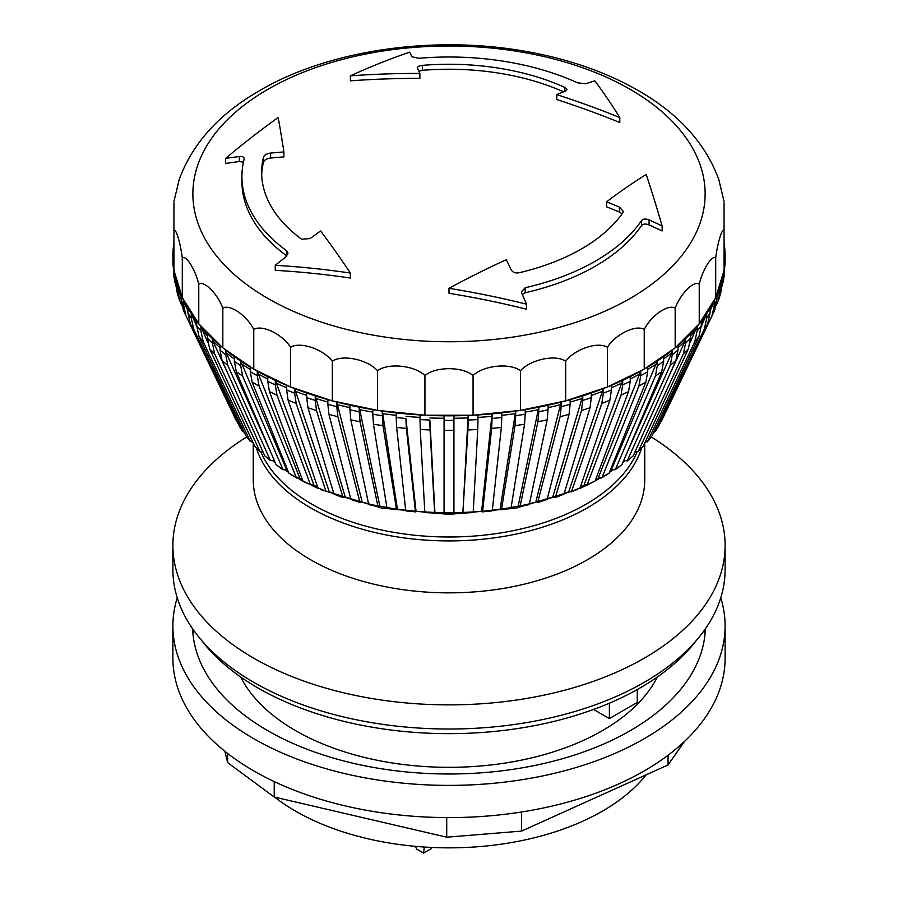 <?xml version="1.0" encoding="UTF-8"?>
<svg xmlns="http://www.w3.org/2000/svg" width="898" height="898" viewBox="0 0 898 898"><rect width="100%" height="100%" fill="white"/><g stroke="black" fill="none" stroke-linecap="round" stroke-linejoin="round"><path stroke-width="1.35" d="M237.128 421.577L236.309 420.612A221.57 127.92 180 0 1 235.489 418.939L185.381 314.592A273.564 157.936 0 0 0 186.077 316.017L236.309 420.612M187.895 308.25A276.113 159.406 -0 0 0 191.274 313.593L191.274 318.195A276.113 159.406 180 0 1 187.895 312.852L187.895 308.25A276.113 159.406 180 0 1 183.619 300.403L183.619 305.017A276.113 159.406 180 0 1 181.059 299.517L181.059 294.914A276.113 159.406 -0 0 0 182.294 297.665A276.113 159.406 -0 0 0 183.619 300.403L187.895 310.787M186.077 316.017L183.619 305.017M181.059 299.517L183.529 310.517M177.984 291.491A276.113 159.406 180 0 1 176.266 285.89L176.266 281.276A276.113 159.406 -0 0 0 177.984 286.889L179.364 299.786L181.71 305.163M181.059 294.914A276.113 159.406 180 0 1 177.984 286.889L178.612 289.672M176.266 285.89L177.209 292.714M176.266 281.276A276.113 159.406 180 0 1 174.414 273.138L174.414 277.74A276.113 159.406 180 0 1 173.55 272.072L173.55 267.458A276.113 159.406 -0 0 0 173.943 270.298A276.113 159.406 -0 0 0 174.414 273.138L174.526 274.294M176.334 287.562L174.414 277.74M173.55 272.072L173.752 275.114M173.943 242.516A276.113 159.406 -0 0 0 173.55 245.356A276.113 159.406 180 0 0 172.932 253.562A276.113 159.406 -0 0 0 172.887 256.401A276.113 159.406 -0 0 0 172.932 259.253L173.606 268.244M173.55 267.458A276.113 159.406 180 0 1 172.932 259.253L172.932 263.855A276.113 159.406 180 0 1 172.887 261.015L172.944 264.674M173.55 269.4L172.932 263.855M725.056 264.674L725.113 261.015A276.113 159.406 180 0 1 725.068 263.855L724.45 269.4M723.586 277.74L723.586 273.138A276.113 159.406 -0 0 0 724.057 270.298A276.113 159.406 -0 0 0 724.45 267.458L724.45 272.072A276.113 159.406 180 0 1 723.586 277.74L721.666 287.562M724.248 275.114L724.45 272.072M716.29 305.163L718.636 299.786L720.016 286.889A276.113 159.406 -0 0 0 721.734 281.276L721.734 285.89A276.113 159.406 180 0 1 720.016 291.491M720.791 292.714L721.734 285.89M661.669 420.657L662.511 418.939A221.57 127.92 180 0 1 661.691 420.612L660.872 421.577M661.691 420.612L711.923 316.017A273.564 157.936 0 0 0 712.619 314.592L714.898 309.597M714.381 305.017L714.381 300.403A276.113 159.406 -0 0 0 715.706 297.665A276.113 159.406 -0 0 0 716.941 294.914L716.941 299.517A276.113 159.406 180 0 1 714.381 305.017L711.923 316.017M714.471 310.517L716.941 299.517M658.649 426.146L658.84 425.82A221.57 127.92 180 0 1 655.461 431.175L653.576 432.555M655.461 431.175L704.335 329.083A273.564 157.936 0 0 0 707.714 323.729L658.84 425.82M706.726 318.195L706.726 313.593A276.113 159.406 -0 0 0 710.105 308.25L710.105 312.852A276.113 159.406 180 0 1 706.726 318.195L704.335 329.083M707.714 323.729L710.105 312.852M697.117 330.947L697.117 326.344A276.113 159.406 -0 0 0 699.239 323.774A276.113 159.406 -0 0 0 701.282 321.181L701.282 325.794A276.113 159.406 180 0 1 697.117 330.947L694.805 341.711L647.357 441.861L651.836 436.226A221.57 127.92 180 0 1 647.671 441.389L644.326 442.568M694.805 341.711A273.564 157.936 0 0 0 698.981 336.548L651.836 436.226M698.981 336.548L701.282 325.794M642.923 446.777L643.294 446.239A221.57 127.92 180 0 1 638.366 451.166L642.934 446.789M685.612 343.171L685.612 338.568A276.113 159.406 -0 0 0 690.551 333.629L690.551 338.243A276.113 159.406 180 0 1 685.612 343.171L683.412 353.823L638.366 451.166L634.92 452.098M683.412 353.823A273.564 157.936 0 0 0 688.339 348.884L643.294 446.239M688.339 348.884L690.551 338.243M672.31 354.766L672.31 350.153A276.113 159.406 -0 0 0 675.173 347.84A276.113 159.406 -0 0 0 677.968 345.494L677.968 350.097A276.113 159.406 180 0 1 672.31 354.766L670.222 365.306L627.073 461.157L633.281 455.78A221.57 127.92 180 0 1 627.623 460.45L623.526 460.876M670.222 365.306A273.564 157.936 0 0 0 675.88 360.637L633.281 455.78M675.88 360.637L677.968 350.097M614.894 469.912L621.854 464.782A221.57 127.92 180 0 1 615.512 469.149L614.894 469.901M655.36 376.082L615.512 469.149L612.694 469.856L611.594 469.328L657.314 361.041A276.113 159.406 -0 0 0 663.644 356.674L663.644 361.277A276.113 159.406 180 0 1 657.314 365.643L655.36 376.082A273.564 157.936 0 0 0 661.703 371.716L621.854 464.782M661.703 371.716L663.644 361.277M601.48 477.994L609.113 473.179A221.57 127.92 180 0 1 602.143 477.197L601.492 477.983M638.916 386.073L602.143 477.197L599.538 477.781L598.517 477.197L640.723 371.121A276.113 159.406 -0 0 0 644.236 369.123A276.113 159.406 -0 0 0 647.694 367.091L647.694 371.705A276.113 159.406 180 0 1 640.723 375.723L638.916 386.073A273.564 157.936 0 0 0 645.898 382.043L609.113 473.179M645.898 382.043L647.694 371.705M621.034 395.199L586.944 485.347L595.161 480.901A221.57 127.92 180 0 1 587.606 484.561L585.238 485.01L584.317 484.37L622.673 380.337A276.113 159.406 -0 0 0 630.228 376.677L630.228 381.28A276.113 159.406 180 0 1 622.673 384.939L621.034 395.199A273.564 157.936 0 0 0 628.589 391.539L595.161 480.901L600.178 478.062M628.589 391.539L630.228 381.28M601.851 403.382L571.364 491.924L580.097 487.883A221.57 127.92 180 0 1 572.015 491.15L569.893 491.487L569.074 490.813L603.31 388.598A276.113 159.406 -0 0 0 607.374 386.993A276.113 159.406 -0 0 0 611.381 385.332L611.381 389.934A276.113 159.406 180 0 1 603.31 393.201L601.851 403.382A273.564 157.936 0 0 0 609.922 400.115L580.097 487.883M609.922 400.115L611.381 389.934M554.874 497.705L564.023 494.091A221.57 127.92 180 0 1 555.48 496.942L554.885 497.694M581.489 410.577L555.48 496.942L553.639 497.178L552.921 496.459L582.768 395.861A276.113 159.406 -0 0 0 591.299 393.01L591.299 397.623A276.113 159.406 180 0 1 582.768 400.463L581.489 410.577A273.564 157.936 0 0 0 590.031 407.726L564.023 494.091M590.031 407.726L591.299 397.623M560.128 416.717L537.61 502.611L547.084 499.468A221.57 127.92 180 0 1 538.149 501.87L535.983 501.264L561.205 402.057A276.113 159.406 -0 0 0 565.684 400.878A276.113 159.406 -0 0 0 570.14 399.655L570.14 404.257A276.113 159.406 180 0 1 561.205 406.671L560.128 416.717A273.564 157.936 0 0 0 569.063 414.315L547.084 499.468M569.063 414.315L570.14 404.257M537.913 421.757L520.133 505.911L518.37 505.215L538.789 407.153A276.113 159.406 -0 0 0 548.049 405.211L548.049 409.814A276.113 159.406 180 0 1 538.789 411.755L537.913 421.757A273.564 157.936 0 0 0 547.185 419.815L529.393 503.958A221.57 127.92 180 0 1 520.133 505.911L518.864 505.989M528.136 504.036L529.393 503.958M547.185 419.815L548.049 409.814M515.025 425.663L501.567 509.031L500.242 508.246L515.688 411.093A276.113 159.406 -0 0 0 520.458 410.386A276.113 159.406 -0 0 0 525.218 409.623L525.218 414.225A276.113 159.406 180 0 1 515.688 415.707L515.025 425.663A273.564 157.936 0 0 0 524.555 424.193L511.097 507.55A221.57 127.92 180 0 1 501.567 509.031L500.613 509.054M510.143 507.572L511.097 507.55M524.555 424.193L525.218 414.225M491.644 428.402L482.608 511.198L481.721 510.367L492.082 413.866A276.113 159.406 -0 0 0 501.791 412.878L501.791 417.48A276.113 159.406 180 0 1 492.082 418.468L491.644 428.402A273.564 157.936 0 0 0 501.353 427.414L492.317 510.21A221.57 127.92 180 0 1 482.608 511.198L481.968 511.187M491.677 510.199L492.317 510.21M501.353 427.414L501.791 417.48M467.925 429.962L462.953 511.546L468.15 415.437A276.113 159.406 -0 0 0 473.066 415.213A276.113 159.406 -0 0 0 477.972 414.932L477.972 419.546A276.113 159.406 180 0 1 468.15 420.04L467.925 429.962A273.564 157.936 0 0 0 477.747 429.457L473.212 511.916A221.57 127.92 180 0 1 463.39 512.41L463.076 512.365M472.898 511.871L473.212 511.916A215.868 124.631 180 0 0 481.99 511.243M477.747 429.457L477.972 419.546M453.928 512.601L453.928 512.646A221.57 127.92 180 0 1 444.072 512.646L444.072 512.601M444.072 512.646L444.072 430.31A273.564 157.936 0 0 0 453.928 430.31L453.928 512.646M444.072 420.399L444.072 415.796A276.113 159.406 -0 0 0 453.928 415.796L453.928 420.399A276.113 159.406 180 0 1 444.072 420.399L444.072 430.31M453.928 430.31L453.928 420.399M416.01 511.243A215.868 124.631 180 0 0 424.788 511.916L420.253 429.457A273.564 157.936 0 0 0 430.075 429.962L434.61 512.41A221.57 127.92 180 0 1 424.788 511.916L425.102 511.871M434.924 512.365L429.85 420.04A276.113 159.406 180 0 1 420.028 419.546L420.253 429.457M430.075 429.962L429.85 420.04M405.683 510.21L396.647 427.414A273.564 157.936 0 0 0 406.356 428.402L415.392 511.198L416.032 511.187L415.392 511.198A221.57 127.92 180 0 1 405.683 510.21L406.323 510.199M416.032 511.187L405.918 418.468A276.113 159.406 180 0 1 396.209 417.48L396.647 427.414M406.356 428.402L405.918 418.468M386.903 507.55L373.445 424.193A273.564 157.936 0 0 0 382.975 425.663L396.433 509.031L397.387 509.054L396.433 509.031A221.57 127.92 180 0 1 386.903 507.55L387.857 507.572M397.387 509.054L382.312 411.093L382.312 415.707A276.113 159.406 180 0 1 372.782 414.225L373.445 424.193M382.975 425.663L382.312 415.707M368.607 503.958L350.815 419.815A273.564 157.936 0 0 0 360.087 421.757L377.867 505.911L379.136 505.989L377.867 505.911A221.57 127.92 180 0 1 368.607 503.958L369.864 504.036M379.136 505.989L379.63 505.215L359.211 407.153L359.211 411.755A276.113 159.406 180 0 1 349.951 409.814L350.815 419.815M360.087 421.757L359.211 411.755M350.916 499.468L360.401 502.611L359.851 501.87A221.57 127.92 180 0 1 350.916 499.468L328.937 414.315A273.564 157.936 0 0 0 337.873 416.717L359.851 501.87L362.017 501.264L336.795 402.057L336.795 406.671A276.113 159.406 180 0 1 327.86 404.257L328.937 414.315M337.873 416.717L336.795 406.671M327.86 404.257L327.86 399.655A276.113 159.406 180 0 1 315.232 395.861L315.232 400.463A276.113 159.406 180 0 1 306.701 397.623L306.701 393.01A276.113 159.406 -0 0 0 315.232 395.861L345.079 496.459L344.361 497.178L342.52 496.942A221.57 127.92 180 0 1 333.977 494.091L343.126 497.705M343.115 497.694L316.511 410.577L315.232 400.463M333.977 494.091L307.969 407.726A273.564 157.936 0 0 0 316.511 410.577M306.701 397.623L307.969 407.726M317.903 487.883L325.985 491.15A221.57 127.92 180 0 1 317.903 487.883L288.078 400.115A273.564 157.936 0 0 0 296.149 403.382L325.985 491.15L328.107 491.487L328.926 490.813L294.69 388.598L294.69 393.201A276.113 159.406 180 0 1 286.619 389.934L288.078 400.115M296.149 403.382L294.69 393.201M297.822 478.062L303.468 481.665L310.394 484.561A221.57 127.92 180 0 1 302.839 480.901L269.411 391.539A273.564 157.936 0 0 0 276.966 395.199L310.394 484.561L312.762 485.01L313.683 484.37L275.327 380.337L275.327 384.939A276.113 159.406 180 0 1 267.772 381.28L269.411 391.539M276.966 395.199L275.327 384.939M267.772 381.28L267.772 376.677A276.113 159.406 180 0 1 257.277 371.121L257.277 375.723A276.113 159.406 180 0 1 250.306 371.705L250.306 367.091A276.113 159.406 -0 0 0 253.764 369.123A276.113 159.406 -0 0 0 257.277 371.121L299.483 477.197L298.462 477.781L295.857 477.197A221.57 127.92 180 0 1 288.887 473.179L296.52 477.994M296.508 477.983L259.084 386.073L257.277 375.723M288.887 473.179L252.102 382.043A273.564 157.936 0 0 0 259.084 386.073M250.306 371.705L252.102 382.043M250.306 367.091A276.113 159.406 180 0 1 240.686 361.041L240.686 365.643A276.113 159.406 180 0 1 234.356 361.277L234.356 356.674A276.113 159.406 -0 0 0 240.686 361.041L286.406 469.328L285.306 469.856L282.488 469.149A221.57 127.92 180 0 1 276.146 464.782L283.106 469.912M283.106 469.901L242.64 376.082L240.686 365.643M276.146 464.782L236.297 371.716A273.564 157.936 0 0 0 242.64 376.082M234.356 361.277L236.297 371.716M264.719 455.78L270.377 460.45A221.57 127.92 180 0 1 264.719 455.78L222.12 360.637A273.564 157.936 0 0 0 227.778 365.306L270.377 460.45L274.474 460.876M234.356 356.674A276.113 159.406 180 0 1 225.69 350.153L225.69 354.766A276.113 159.406 180 0 1 220.032 350.097L220.032 345.494A276.113 159.406 -0 0 0 222.827 347.84A276.113 159.406 -0 0 0 225.69 350.153L226.206 352.791L271.724 454.467M227.778 365.306L225.69 354.766M220.032 350.097L222.12 360.637M263.08 452.098L259.634 451.166A221.57 127.92 180 0 1 254.706 446.239L255.077 446.777M255.066 446.789L260.083 451.795L214.588 353.823L212.388 343.171A276.113 159.406 180 0 1 207.449 338.243L209.661 348.884A273.564 157.936 0 0 0 214.588 353.823M254.706 446.239L209.661 348.884M207.449 338.243L207.449 333.629A276.113 159.406 -0 0 0 212.388 338.568L212.938 341.229L228.238 374.309M220.032 345.494A276.113 159.406 180 0 1 212.388 338.568L212.388 343.171M246.164 436.226L250.329 441.389A221.57 127.92 180 0 1 246.164 436.226L199.019 336.548A273.564 157.936 0 0 0 203.195 341.711L250.329 441.389L253.674 442.568M207.449 333.629A276.113 159.406 180 0 1 200.883 326.344L200.883 330.947A276.113 159.406 180 0 1 196.718 325.794L196.718 321.181A276.113 159.406 -0 0 0 198.761 323.774A276.113 159.406 -0 0 0 200.883 326.344L207.786 342.407M203.195 341.711L200.883 330.947M196.718 325.794L199.019 336.548M244.424 432.555L242.539 431.175A221.57 127.92 180 0 1 239.16 425.82L239.351 426.146M239.16 425.82L190.286 323.729A273.564 157.936 0 0 0 193.665 329.083L242.539 431.175M196.718 321.181A276.113 159.406 180 0 1 191.274 313.593L196.729 326.468M193.665 329.083L191.274 318.195M187.895 312.852L190.286 323.729M267.772 376.677A276.113 159.406 -0 0 0 275.327 380.337A276.113 159.406 180 0 0 286.619 385.332A276.113 159.406 -0 0 0 290.626 386.993A276.113 159.406 -0 0 0 294.69 388.598A276.113 159.406 180 0 0 306.701 393.01M286.619 389.934L286.619 385.332M327.86 399.655A276.113 159.406 -0 0 0 332.316 400.878A276.113 159.406 -0 0 0 336.795 402.057A276.113 159.406 180 0 0 349.951 405.211A276.113 159.406 -0 0 0 359.211 407.153A276.113 159.406 180 0 0 372.782 409.623A276.113 159.406 -0 0 0 377.542 410.386A276.113 159.406 -0 0 0 382.312 411.093A276.113 159.406 180 0 0 396.209 412.878A276.113 159.406 -0 0 0 405.918 413.866A276.113 159.406 180 0 0 420.028 414.932A276.113 159.406 -0 0 0 424.934 415.213A276.113 159.406 -0 0 0 429.85 415.437A276.113 159.406 180 0 0 444.072 415.796M349.951 409.814L349.951 405.211M372.782 414.225L372.782 409.623M396.209 417.48L396.209 412.878M420.028 419.546L420.028 414.932M468.15 420.04L468.15 415.437A276.113 159.406 180 0 1 453.928 415.796M492.082 418.468L492.082 413.866A276.113 159.406 180 0 1 477.972 414.932M515.688 415.707L515.688 411.093A276.113 159.406 180 0 1 501.791 412.878M538.789 411.755L538.789 407.153A276.113 159.406 180 0 1 525.218 409.623M561.205 406.671L561.205 402.057A276.113 159.406 180 0 1 548.049 405.211M582.768 400.463L582.768 395.861A276.113 159.406 180 0 1 570.14 399.655M603.31 393.201L603.31 388.598A276.113 159.406 180 0 1 591.299 393.01M622.673 384.939L622.673 380.337A276.113 159.406 180 0 1 611.381 385.332M640.723 375.723L640.723 371.121A276.113 159.406 180 0 1 630.228 376.677M657.314 365.643L657.314 361.041A276.113 159.406 180 0 1 647.694 367.091M725.068 263.855L725.068 259.253A276.113 159.406 -0 0 0 725.113 256.401A276.113 159.406 -0 0 0 725.068 253.562A276.113 159.406 180 0 0 724.45 245.356A276.113 159.406 -0 0 0 724.057 242.516M724.394 268.244L725.068 259.253A276.113 159.406 180 0 1 724.45 267.458M723.474 274.294L723.586 273.138A276.113 159.406 180 0 1 721.734 281.276M719.388 289.672L720.016 286.889A276.113 159.406 180 0 1 716.941 294.914M710.105 310.787L714.381 300.403A276.113 159.406 180 0 1 710.105 308.25M701.271 326.468L706.726 313.593A276.113 159.406 180 0 1 701.282 321.181M690.214 342.407L697.117 326.344A276.113 159.406 180 0 1 690.551 333.629M669.762 374.309L685.062 341.229L685.612 338.568A276.113 159.406 180 0 1 677.968 345.494M626.276 454.467L671.794 352.791L672.31 350.153A276.113 159.406 180 0 1 663.644 356.674M724.057 230.618L724.057 270.298L715.706 297.665L699.239 323.774L675.173 347.84L644.236 369.123L607.374 386.993L565.684 400.878L520.458 410.386L473.066 415.213L424.934 415.213L377.542 410.386L332.316 400.878L290.626 386.993L253.764 369.123L222.827 347.84L198.761 323.774L182.294 297.665L173.943 270.298L173.943 230.618C175.817 227.643 180.419 242.718 182.294 257.984C185.998 254.718 195.068 269.108 198.761 284.094C204.16 280.378 217.417 293.635 222.827 308.16C229.776 303.816 246.815 315.546 253.764 329.443C262.036 324.335 282.354 334.168 290.626 347.301C299.988 341.307 322.954 348.952 332.316 361.198C342.464 354.205 367.383 359.447 377.542 370.706C388.183 362.669 414.292 365.318 424.934 375.532C435.743 366.406 462.257 366.406 473.066 375.532C483.708 365.318 509.817 362.669 520.458 370.706C530.617 359.447 555.536 354.205 565.684 361.198C575.046 348.952 598.012 341.307 607.374 347.301C615.646 334.168 635.964 324.335 644.236 329.443C651.185 315.546 668.224 303.816 675.173 308.16C680.583 293.635 693.84 280.378 699.239 284.094C702.932 269.108 712.002 254.718 715.706 257.984C717.581 242.718 722.183 227.643 724.057 230.618L724.057 202.836M253.764 329.443L253.764 369.123M290.626 386.993L290.626 347.301M724.057 201.421L718.636 178.949M267.885 89.317A256.132 147.878 180 0 1 696.399 155.601A256.132 147.878 180 0 1 382.705 336.716A256.132 147.878 180 0 1 267.885 89.317M179.364 178.949L173.943 201.421M173.943 202.836L173.943 230.618M332.316 400.878L332.316 361.198M377.542 410.386L377.542 370.706M424.934 415.213L424.934 375.532M473.066 415.213L473.066 375.532M520.458 410.386L520.458 370.706M565.684 400.878L565.684 361.198M607.374 386.993L607.374 347.301M644.236 369.123L644.236 329.443M675.173 347.84L675.173 308.16M699.239 323.774L699.239 284.094M715.706 297.665L715.706 257.984M182.294 297.665L182.294 257.984M198.761 323.774L198.761 284.094M222.827 347.84L222.827 308.16M525.207 287.73L521.469 291.76L521.817 293.388A794.809 221.952 78.1 0 1 526.576 304.186A770.967 616.668 -160.4 0 0 449 288.314A778.083 522.344 -50.2 0 1 506.337 259.702A794.809 221.952 78.1 0 1 511.029 269.658C512.601 272.274 515.194 273.329 518.786 272.824A187.356 108.175 0 0 0 622.875 212.736L623.302 211.378L619.407 207.079A794.809 609.821 -147.8 0 0 606.532 201.848A778.083 361.613 -68.2 0 1 646.223 174.448A770.967 126.438 83.2 0 1 662.129 225.926A794.809 609.821 -147.8 0 0 649.074 219.909C645.718 218.596 643.215 218.809 641.554 220.56A207.079 119.557 180 0 1 525.207 287.73L525.207 292.737L522.299 294.454M244.144 159.081C244.301 157.105 242.696 156.252 239.317 156.521A794.809 639.095 -163 0 0 225.645 158.396A770.967 417.828 -62.9 0 1 278.2 117.515A778.083 51.994 87.3 0 1 283.914 151.942A794.809 639.095 -163 0 0 270.41 153.087C266.751 153.625 264.45 154.972 263.518 157.139A187.356 108.175 0 0 0 261.644 172.438A187.356 108.175 0 0 0 301.627 239.227L310.079 238.565A794.809 497.133 -55.5 0 1 320.586 230.966A778.083 271.555 74.7 0 1 350.388 273.059A770.967 597.271 -150 0 0 275.259 265.303A794.809 497.133 -55.5 0 1 285.901 256.884L288.011 253.258L286.731 250.845A207.079 119.557 180 0 1 241.921 176.569A207.079 119.557 180 0 1 244.144 159.081L244.2 158.598M409.611 52.185A794.809 112.688 84.2 0 1 412.025 56.81L418.715 58.291A207.079 119.557 180 0 1 577.65 82.874L585.855 83.705A794.809 417.143 -64.2 0 1 594.79 80.82A770.967 198.828 79.1 0 1 619.8 117.515A778.083 574.35 -140.7 0 0 556.76 94.604A794.809 417.143 -64.2 0 1 565.572 91.068L566.952 89.609L564.685 87.353A187.356 108.175 0 0 0 422.498 65.352C418.872 65.823 417.211 66.755 417.514 68.158A794.809 112.688 84.2 0 1 419.894 73.434A778.083 633.18 -171.9 0 0 350.388 75.836A770.967 470.821 -57 0 1 409.611 52.185M556.76 94.604L556.76 99.555A772.044 569.882 -140.7 0 1 619.8 122.498L619.8 117.515M563.607 91.832A187.356 108.175 0 0 0 422.498 70.325L418.883 71.189M419.894 73.434L419.894 78.384A772.044 628.252 -171.9 0 0 350.388 80.831L350.388 75.836M243.425 162.179L239.317 161.539A788.882 634.336 -163 0 0 225.645 163.436L225.645 158.396M283.914 151.942L283.914 156.892A788.882 634.336 -163 0 0 270.41 158.048C266.751 158.587 264.45 159.945 263.518 162.111A187.356 108.175 0 0 0 261.688 174.93M622.112 213.825L619.407 212.04A788.882 605.286 -147.8 0 0 606.532 206.798L606.532 201.848M662.129 225.926L662.129 230.966A788.882 605.286 -147.8 0 0 649.074 224.927C645.718 223.602 643.215 223.815 641.554 225.566A207.079 119.557 180 0 1 525.207 292.737M286.877 255.964L286.731 255.851A207.079 119.557 180 0 1 241.921 181.576L241.921 176.569M275.259 265.303L275.259 270.343A764.86 592.534 -150 0 1 350.388 278.043L350.388 273.059M449 288.314L449 293.298A764.86 611.785 -160.4 0 1 526.576 309.226L526.576 304.186M193.463 630.003A256.39 148.024 0 0 0 192.991 634.022M705.009 634.022A256.39 148.024 0 0 0 704.537 630.003M240.653 676.991A216.946 125.249 0 0 0 252.102 694.659A216.946 125.249 0 0 0 465.344 766.971A216.946 125.249 0 0 0 657.347 676.991M684.512 741.389L668.067 764.928L521.57 831.088L446.721 837.194L274.227 797.02L227.654 762.649L227.654 753.478M274.227 797.02L274.227 781.586M227.654 762.649L224.87 751.289M668.067 764.928L668.067 755.218M521.57 831.088L521.57 811.983M446.721 837.194L446.721 817.584M172.887 625.973L172.887 658.178A276.113 159.406 0 0 0 175.604 680.46A276.113 159.406 0 0 0 468.341 817.202A276.113 159.406 0 0 0 725.113 658.178L725.113 625.973A276.113 159.406 180 0 1 468.341 784.998A276.113 159.406 180 0 1 175.604 648.255A276.113 159.406 180 0 1 172.887 625.973A276.113 159.406 180 0 1 177.243 597.799M705.345 628.847A256.39 148.024 180 0 1 344.024 761.021A256.39 148.024 180 0 1 192.655 628.847M720.757 597.799A276.113 159.406 180 0 1 722.396 603.692A276.113 159.406 180 0 1 725.113 625.973M646.201 774.806A216.946 125.249 180 0 1 274.631 797.121M651.319 436.978A276.113 159.406 180 0 1 725.113 545.456L725.113 569.613A276.113 159.406 180 0 1 449 729.019A276.113 159.406 180 0 1 172.887 569.613L172.887 545.456A276.113 159.406 180 0 1 246.681 436.978M637.266 689.552L637.266 702.461L609.372 718.568L593.578 709.442M609.372 718.568L609.372 703.213M636.963 452.3A193.766 111.868 180 0 1 449 536.993A193.766 111.868 180 0 1 261.037 452.3M641.554 448.214A195.742 113.013 180 0 1 449 540.922A195.742 113.013 180 0 1 256.446 448.214M644.742 443.118L644.742 479.835A195.742 113.013 180 0 1 449 592.848A195.742 113.013 180 0 1 253.258 479.835L253.258 443.118M725.113 545.456A276.113 159.406 180 0 1 449 704.874A276.113 159.406 180 0 1 172.887 545.456M696.264 640.543A270.197 155.994 180 0 1 449 733.655A270.197 155.994 180 0 1 201.736 640.543M425.124 847.083L424.249 847.027M431.781 847.454L430.995 848.812L423.575 853.1L424.249 847.589L423.138 846.949M415.303 846.32L416.795 849.182L423.575 853.1M623.987 461.056A215.868 124.631 180 0 1 623.178 461.707M612.234 469.632A215.868 124.631 180 0 1 609.944 471.136M599.202 477.59A215.868 124.631 180 0 1 595.677 479.521M585.013 484.853A215.868 124.631 180 0 1 580.411 486.952M569.77 491.386A215.868 124.631 180 0 1 564.213 493.473M553.572 497.11A215.868 124.631 180 0 1 547.185 499.075M536.566 501.993A215.868 124.631 180 0 1 529.438 503.733M518.876 506.001A215.868 124.631 180 0 1 511.108 507.437M500.635 509.087A215.868 124.631 180 0 1 492.329 510.176M463.087 512.444A215.868 124.631 180 0 1 453.928 512.679M444.072 512.679A215.868 124.631 180 0 1 434.913 512.444M405.671 510.176A215.868 124.631 180 0 1 397.365 509.087M386.892 507.437A215.868 124.631 180 0 1 379.124 506.001M368.562 503.733A215.868 124.631 180 0 1 361.434 501.993M350.815 499.075A215.868 124.631 180 0 1 344.428 497.11M333.787 493.473A215.868 124.631 180 0 1 328.23 491.386M317.589 486.952A215.868 124.631 180 0 1 312.987 484.853M302.323 479.521A215.868 124.631 180 0 1 298.798 477.59M288.056 471.136A215.868 124.631 180 0 1 285.766 469.632M274.822 461.707A215.868 124.631 180 0 1 274.013 461.056M713.764 303.154A275.473 159.047 180 0 1 710.105 309.945M706.131 316.309A275.473 159.047 180 0 1 701.282 323.123M696.545 329.038A275.473 159.047 180 0 1 690.551 335.717M685.062 341.229A275.473 159.047 180 0 1 677.968 347.683M671.794 352.791A275.473 159.047 180 0 1 663.644 358.942M656.82 363.645A275.473 159.047 180 0 1 647.694 369.415M640.274 373.703A275.473 159.047 180 0 1 630.228 379.035M622.269 382.896A275.473 159.047 180 0 1 611.381 387.723M602.94 391.146A275.473 159.047 180 0 1 591.299 395.434M582.443 398.386A275.473 159.047 180 0 1 570.14 402.091M560.936 404.571A275.473 159.047 180 0 1 548.049 407.658M538.564 409.656A275.473 159.047 180 0 1 525.218 412.092M515.519 413.585A275.473 159.047 180 0 1 501.791 415.347M491.969 416.346A275.473 159.047 180 0 1 477.972 417.413M468.094 417.918A275.473 159.047 180 0 1 453.928 418.266M444.072 418.266A275.473 159.047 180 0 1 429.906 417.918M420.028 417.413A275.473 159.047 180 0 1 406.031 416.346M396.209 415.347A275.473 159.047 180 0 1 382.481 413.585M372.782 412.092A275.473 159.047 180 0 1 359.436 409.656M349.951 407.658A275.473 159.047 180 0 1 337.064 404.571M327.86 402.091A275.473 159.047 180 0 1 315.557 398.386M306.701 395.434A275.473 159.047 180 0 1 295.06 391.146M286.619 387.723A275.473 159.047 180 0 1 275.731 382.896M267.772 379.035A275.473 159.047 180 0 1 257.726 373.703M250.306 369.415A275.473 159.047 180 0 1 241.18 363.645M234.356 358.942A275.473 159.047 180 0 1 226.206 352.791M220.032 347.683A275.473 159.047 180 0 1 212.938 341.229M207.449 335.717A275.473 159.047 180 0 1 201.455 329.038M196.718 323.123A275.473 159.047 180 0 1 191.869 316.309M187.895 309.945A275.473 159.047 180 0 1 184.236 303.154M564.685 87.353L564.685 91.405M422.498 65.352L422.498 70.325M239.317 156.521L239.317 161.539M270.41 153.087L270.41 158.048M263.518 157.139L263.518 162.111M619.407 207.079L619.407 212.04M649.074 219.909L649.074 224.927M641.554 220.56L641.554 225.566M286.731 250.845L286.731 255.851M236.331 420.657L235.489 418.939M183.102 309.597L185.381 314.592M177.187 292.726L179.331 299.775M173.741 275.192L174.841 282.455M723.159 282.455L724.259 275.192M718.669 299.775L720.813 292.726M662.511 418.939L712.619 314.592M655.293 431.478L658.75 426M519.661 506.629L528.956 504.676M501.207 509.727L510.749 508.257M482.361 511.882L492.093 510.895M463.267 513.084L473.1 512.59M444.061 513.319L453.939 513.319M424.9 512.59L434.733 513.084M405.907 510.895L415.639 511.882M387.251 508.257L396.793 509.727M369.044 504.676L378.339 506.629M239.25 426L242.707 431.478M172.887 256.401L172.887 261.015M725.113 256.401L725.113 261.015M719.68 288.954L716.941 296.228M723.474 274.317L721.498 282.993M176.502 282.993L174.526 274.317M181.059 296.228L178.32 288.954M719.074 180.262C706.041 144.163 679.517 114.495 639.522 91.282C607.677 72.817 570.904 59.728 529.214 52.017C436.664 34.573 330.24 49.244 259.892 90.462C219.134 113.777 192.15 143.714 178.927 180.262M624.537 461.28L622.729 462.751M612.975 469.98L609.45 472.348M586.259 485.436L579.726 488.478M576.954 489.702L516.316 508.077L449 514.397L381.684 508.077L321.046 489.702M318.274 488.478L311.741 485.436M288.55 472.348L285.025 469.98M275.271 462.751L273.463 461.28"/></g></svg>
